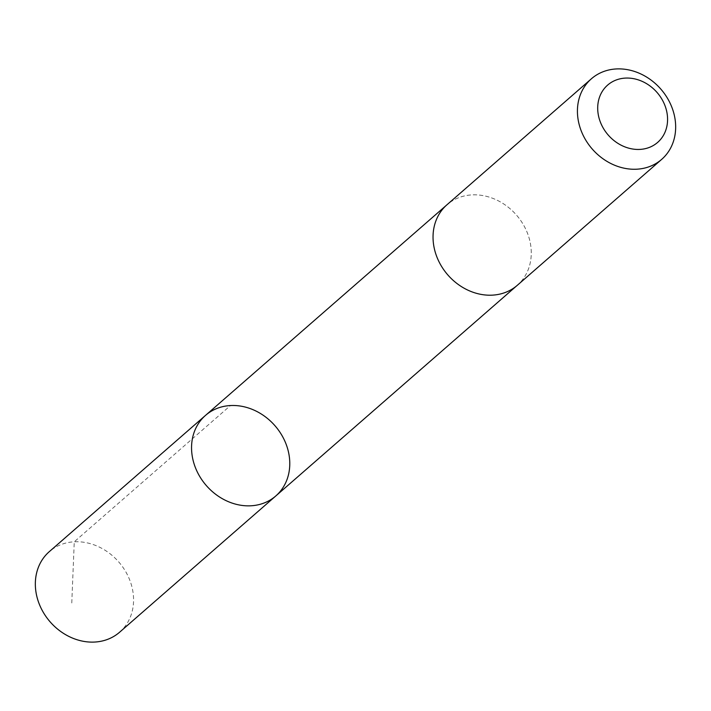 <?xml version="1.0" encoding="UTF-8"?>
<svg xmlns="http://www.w3.org/2000/svg" width="711" height="711" viewBox="0 0 711 711"><rect width="100%" height="100%" fill="white"/><g stroke="black" fill="none" stroke-linecap="round" stroke-linejoin="round"><path stroke-width="0.53" stroke-dasharray="3.56 2.67" d="M119.599 632.221A53.467 45.54 48.9 0 0 112.622 555.86A53.467 45.54 48.9 0 0 49.308 551.638M454 281.076A53.458 45.531 48.9 0 0 517.297 285.298A53.458 45.531 48.9 0 0 510.32 208.945A53.458 45.531 48.9 0 0 447.023 204.732A53.458 45.531 48.9 0 0 454 281.076M205.523 415.384A53.458 45.531 -131.1 0 1 274.979 425.738A53.458 45.531 -131.1 0 1 275.806 495.958M516.604 285.902L517.297 285.298A53.467 45.54 48.9 0 0 510.32 208.945A53.467 45.54 48.9 0 0 447.015 204.724M71.775 602.99L74.255 541.8L230.471 405.546M447.023 204.732L446.33 205.337"/><path stroke-width="1.07" d="M212.509 491.736A53.458 45.531 -131.1 0 1 205.523 415.384A53.458 45.531 -131.1 0 1 274.979 425.738A53.458 45.531 -131.1 0 1 275.806 495.958A53.458 45.531 -131.1 0 1 212.509 491.736A53.458 45.531 -131.1 0 1 205.523 415.384L49.308 551.638A53.467 45.54 48.9 0 0 56.293 628A53.467 45.54 48.9 0 0 119.599 632.221L275.806 495.958A53.458 45.531 -131.1 0 1 212.509 491.736M591.401 78.779L447.015 204.724A53.467 45.54 48.9 0 0 447.841 274.953A53.467 45.54 48.9 0 0 517.306 285.307L661.692 159.362A53.467 45.54 48.9 0 0 654.707 83A53.467 45.54 48.9 0 0 591.401 78.779A53.467 45.54 48.9 0 0 592.227 149.008A53.467 45.54 48.9 0 0 661.692 159.362M652.671 88.093A38.03 32.395 48.9 0 0 597.827 105.086A38.03 32.395 48.9 0 0 647.41 148.084A38.03 32.395 48.9 0 0 652.671 88.093M446.33 205.337L205.523 415.384M516.604 285.902L275.806 495.958"/></g></svg>
